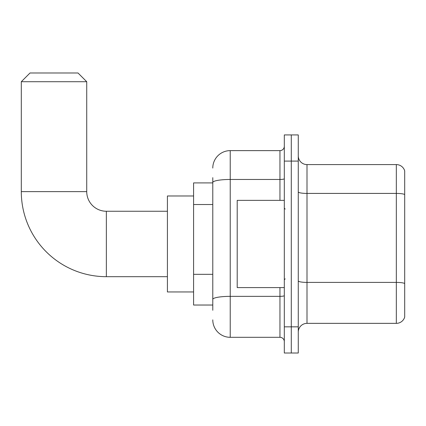 <?xml version="1.0" encoding="UTF-8"?>
<svg xmlns="http://www.w3.org/2000/svg" width="426" height="426" viewBox="0 0 426 426"><rect width="100%" height="100%" fill="white"/><g stroke="black" fill="none" stroke-linecap="round" stroke-linejoin="round"><path stroke-width="0.64" d="M212.782 199.293L212.782 177.669L212.782 182.903L193.59 182.903L193.59 305.032L212.782 305.032M212.782 310.266L212.782 177.669M284.312 326.843L284.312 353.016L291.293 353.016L291.293 326.843L291.293 353.016L298.275 353.016L298.275 326.843L291.293 326.843L291.293 161.097L291.293 326.843L284.312 326.843L284.312 161.097L291.293 161.097L291.293 134.925L291.293 161.097L298.275 161.097L298.275 326.843M298.275 161.097L298.275 134.925L284.312 134.925L284.312 161.097M212.782 168.073A17.445 17.445 0 0 1 230.226 150.628L230.226 337.312L279.951 337.312L279.951 287.587M230.226 150.628L279.951 150.628A4.361 4.361 0 0 0 284.312 146.267M212.782 302.417L212.782 279.552M284.312 341.673A4.361 4.361 0 0 0 279.951 337.312M230.226 337.312A17.445 17.445 0 0 1 212.782 319.862M298.275 332.078A8.722 8.722 0 0 1 306.997 323.355L396.324 323.355L396.324 164.585L306.997 164.585A8.722 8.722 0 0 1 298.275 155.863A8.722 8.722 0 0 0 306.997 164.585L306.997 323.355M404.7 170.863A8.722 8.722 0 0 0 396.324 164.585A8.722 8.722 0 0 1 404.7 170.863L404.7 317.072A8.722 8.722 0 0 1 396.324 323.355M298.275 191.902A8.722 1.512 0 0 0 306.997 193.42L396.324 193.42A8.722 1.512 180 0 1 404.7 194.512L404.7 283.492A8.722 1.512 180 0 0 396.324 282.401L306.997 282.401A8.722 1.512 0 0 1 298.275 280.883M167.418 276.682L106.356 276.682A85.056 85.056 0 0 1 21.3 191.625L21.3 81.712L30.022 72.984L78.001 72.984L86.728 81.712L21.3 81.712M106.356 276.682L106.356 211.253A19.628 19.628 0 0 1 86.728 191.625L86.728 81.712M193.59 195.987L167.418 195.987L167.418 291.948L193.59 291.948M284.312 200.353L237.207 200.353L237.207 287.587L284.312 287.587M212.782 204.528L193.59 204.528M212.782 274.317L193.59 274.317M284.312 295.601A4.361 0.756 0 0 1 279.951 296.358L230.226 296.358A17.445 3.03 180 0 0 212.782 299.387M212.782 182.493A17.445 3.03 180 0 1 230.226 179.463L279.951 179.463L279.951 150.628M279.951 200.353L279.951 179.463A4.361 0.756 0 0 0 284.312 178.702M21.3 191.625L86.728 191.625M167.418 211.253L106.356 211.253M285.186 209.075L284.312 208.202M285.186 278.865L284.312 279.733"/></g></svg>
